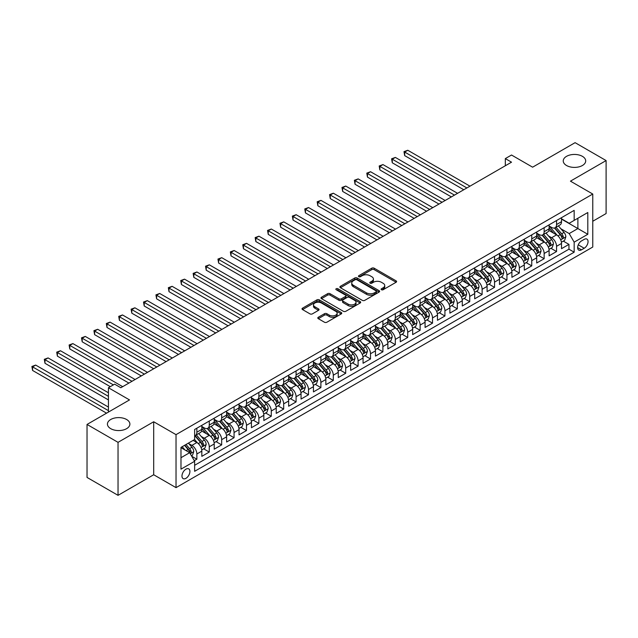 <?xml version="1.0" encoding="UTF-8"?>
<svg xmlns="http://www.w3.org/2000/svg" width="638" height="638" viewBox="0 0 638 638"><rect width="100%" height="100%" fill="white"/><g stroke="black" fill="none" stroke-linecap="round" stroke-linejoin="round"><path stroke-width="0.96" d="M381.452 289.732A1.204 0.694 0 0 0 383.159 289.732L396.094 282.267A1.723 0.997 0 0 0 396.597 281.565A1.723 0.997 0 0 0 396.094 280.856L374.179 268.207A1.723 0.997 0 0 0 371.747 268.207L358.811 275.672A1.204 0.694 0 0 0 358.452 276.166A1.204 0.694 0 0 0 358.811 276.661A1.204 0.694 0 0 0 360.51 276.661L362.185 275.696A5.511 3.182 0 0 1 369.976 275.696L371.802 276.748A5.511 3.182 0 0 1 373.421 278.997A5.511 3.182 0 0 1 371.802 281.246L370.128 282.211A1.204 0.694 0 0 0 369.777 282.706A1.204 0.694 0 0 0 370.128 283.192A1.204 0.694 0 0 0 371.834 283.192L373.509 282.227A5.511 3.182 0 0 1 381.301 282.227L383.127 283.28A5.511 3.182 0 0 1 384.738 285.529A5.511 3.182 0 0 1 383.127 287.786L381.452 288.751A1.204 0.694 0 0 0 381.101 289.237A1.204 0.694 0 0 0 381.452 289.732L381.452 288.751M126.595 419.501A11.229 6.484 0 0 0 114.362 418.097A11.229 6.484 0 0 0 107.431 424.087A11.229 6.484 0 0 0 110.725 428.664A11.229 6.484 0 0 0 122.959 430.076A11.229 6.484 0 0 0 129.889 424.087A11.229 6.484 0 0 0 126.595 419.501M582.406 156.342A11.229 6.484 0 0 0 570.173 154.938A11.229 6.484 0 0 0 563.242 160.928A11.229 6.484 0 0 0 566.536 165.505A11.229 6.484 0 0 0 578.77 166.909A11.229 6.484 0 0 0 585.7 160.928A11.229 6.484 0 0 0 582.406 156.342M185.945 478.333A5.614 3.238 120 0 0 189.614 473.38A5.614 3.238 120 0 0 188.752 468.882A5.614 3.238 120 0 0 185.945 469.161A5.614 3.238 120 0 0 182.277 474.106A5.614 3.238 120 0 0 183.138 478.604A5.614 3.238 120 0 0 185.945 478.333M318.298 317.269A1.723 0.997 0 0 0 317.796 317.971A1.723 0.997 0 0 0 318.298 318.673L324.447 322.222A1.723 0.997 0 0 0 326.879 322.222L341.25 313.928A1.723 0.997 0 0 0 341.753 313.226A1.723 0.997 0 0 0 341.25 312.524L319.335 299.868A1.723 0.997 0 0 0 316.895 299.868L302.532 308.162A1.723 0.997 0 0 0 302.029 308.872A1.723 0.997 0 0 0 302.532 309.574L309.956 313.856A1.723 0.997 0 0 0 312.397 313.856L318.545 310.307A1.723 0.997 0 0 0 319.048 309.605A1.723 0.997 0 0 0 318.545 308.904L314.861 306.774A4.61 2.656 0 0 1 313.513 304.9A4.61 2.656 0 0 1 316.352 302.444A4.61 2.656 0 0 1 321.369 303.018L335.795 311.344A4.61 2.656 0 0 1 337.151 313.226A4.61 2.656 0 0 1 334.304 315.682A4.61 2.656 0 0 1 329.288 315.108L326.879 313.721A1.723 0.997 0 0 0 324.447 313.721L318.298 317.269L318.298 318.673M592.766 221.258L606.1 213.555L606.1 160.569L575.093 142.665L532.61 167.188L511.524 155.018L505.328 158.599L511.524 162.18L120.829 387.744L114.625 384.164L108.428 387.744L108.428 412.092M118.038 442.341L118.038 495.335L153.694 474.752L153.694 421.758L118.038 442.341L87.031 424.445L129.514 399.914L108.428 387.744M153.694 421.758L176.024 434.645L592.766 194.04L592.766 247.034L176.024 487.639L176.024 434.645M606.1 160.569L570.444 181.152L592.766 194.04M362.312 300.362A1.723 0.997 0 0 0 364.745 300.362L379.108 292.068A1.723 0.997 0 0 0 379.618 291.367A1.723 0.997 0 0 0 379.108 290.665L357.192 278.009A1.723 0.997 0 0 0 354.76 278.009L340.397 286.303A1.723 0.997 0 0 0 339.894 287.012A1.723 0.997 0 0 0 340.397 287.714L362.312 300.362M336.673 289.995A1.204 0.694 0 0 1 337.901 290.162L337.901 288.735L360.175 301.591A1.723 0.997 0 0 1 360.685 302.3A1.723 0.997 0 0 1 360.175 303.002L345.812 311.296A1.723 0.997 0 0 1 343.38 311.296L321.464 298.64L321.464 297.236A1.723 0.997 0 0 0 320.962 297.938A1.723 0.997 0 0 0 321.464 298.64M321.464 297.236L327.613 293.687A1.723 0.997 0 0 1 330.045 293.687L338.938 298.815A1.723 0.997 0 0 0 341.37 298.815L345.445 296.463A1.723 0.997 0 0 0 345.956 295.761A1.723 0.997 0 0 0 345.445 295.059L336.194 289.716A1.204 0.694 0 0 1 335.843 289.221A1.204 0.694 0 0 1 336.585 288.583A1.204 0.694 0 0 1 337.901 288.735M118.038 495.335L87.031 477.431L87.031 424.445M194.287 460.692L196.863 459.208L191.711 456.242M188.784 443.593L191.902 445.388A7.018 4.051 60 0 1 196.863 453.985L201.823 451.114L201.823 456.345L209.264 452.047L203.618 448.793M201.185 436.432L204.304 438.226A7.018 4.051 60 0 1 209.264 446.823L214.224 443.96L214.224 449.184L221.665 444.885L216.027 441.632M213.594 429.27L216.705 431.065A7.018 4.051 60 0 1 221.665 439.662L226.626 436.799L226.626 442.022L234.066 437.724L228.428 434.47M225.996 422.109L229.106 423.903A7.018 4.051 60 0 1 234.066 432.5L239.035 429.637L239.035 434.861L246.475 430.562L240.829 427.308M238.397 414.947L241.515 416.75A7.018 4.051 60 0 1 246.475 425.339L251.436 422.476L251.436 427.699L258.876 423.409L253.23 420.147M250.798 407.786L253.916 409.588A7.018 4.051 60 0 1 258.876 418.177L263.837 415.314L263.837 420.538L271.278 416.247L265.639 412.985M263.207 400.624L266.317 402.426A7.018 4.051 60 0 1 271.278 411.016L276.238 408.153L276.238 413.384L283.679 409.086L278.04 405.824M275.608 393.463L278.718 395.265A7.018 4.051 60 0 1 283.679 403.854L288.647 400.991L288.647 406.223L296.088 401.924L290.442 398.662M288.009 386.301L291.127 388.103A7.018 4.051 60 0 1 296.088 396.692L301.048 393.829L301.048 399.061L308.489 394.762L302.843 391.501M300.41 379.147L303.529 380.942A7.018 4.051 60 0 1 308.489 389.531L313.449 386.668L313.449 391.899L320.89 387.601L315.252 384.339M312.819 371.986L315.93 373.78A7.018 4.051 60 0 1 320.89 382.377L325.851 379.506L325.851 384.738L333.291 380.439L327.653 377.186M325.221 364.824L328.331 366.619A7.018 4.051 60 0 1 333.291 375.216L338.26 372.345L338.26 377.576L345.7 373.278L340.054 370.024M337.622 357.663L340.74 359.457A7.018 4.051 60 0 1 345.7 368.054L350.661 365.191L350.661 370.415L358.101 366.116L352.455 362.863M350.023 350.501L353.141 352.296A7.018 4.051 60 0 1 358.101 360.893L363.062 358.03L363.062 363.253L370.503 358.955L364.864 355.701M362.432 343.34L365.542 345.134A7.018 4.051 60 0 1 370.503 353.731L375.463 350.868L375.463 356.092L382.904 351.793L377.265 348.539M374.833 336.178L377.943 337.973A7.018 4.051 60 0 1 382.904 346.57L387.864 343.707L387.864 348.93L395.313 344.64L389.666 341.378M387.234 329.017L390.352 330.819A7.018 4.051 60 0 1 395.313 339.408L400.273 336.545L400.273 341.769L407.714 337.478L402.068 334.216M399.635 321.855L402.753 323.657A7.018 4.051 60 0 1 407.714 332.246L412.674 329.383L412.674 334.607L420.115 330.317L414.469 327.055M412.044 314.694L415.155 316.496A7.018 4.051 60 0 1 420.115 325.085L425.075 322.222L425.075 327.454L432.516 323.155L426.878 319.893M424.445 307.532L427.556 309.334A7.018 4.051 60 0 1 432.516 317.923L437.477 315.06L437.477 320.292L444.925 315.993L439.279 312.732M436.847 300.37L439.965 302.173A7.018 4.051 60 0 1 444.925 310.762L449.886 307.899L449.886 313.13L457.326 308.832L451.68 305.57M449.248 293.217L452.366 295.011A7.018 4.051 60 0 1 457.326 303.608L462.287 300.737L462.287 305.969L469.728 301.67L464.081 298.417M461.657 286.055L464.767 287.85A7.018 4.051 60 0 1 469.728 296.447L474.688 293.576L474.688 298.807L482.129 294.509L476.49 291.255M474.058 278.894L477.168 280.688A7.018 4.051 60 0 1 482.129 289.285L487.089 286.422L487.089 291.646L494.538 287.347L488.891 284.093M486.459 271.732L489.569 273.527A7.018 4.051 60 0 1 494.538 282.124L499.498 279.261L499.498 284.484L506.939 280.186L501.293 276.932M498.86 264.571L501.978 266.365A7.018 4.051 60 0 1 506.939 274.962L511.899 272.099L511.899 277.323L519.34 273.024L513.694 269.77M511.261 257.409L514.38 259.203A7.018 4.051 60 0 1 519.34 267.8L524.3 264.937L524.3 270.161L531.741 265.871L526.103 262.609M523.67 250.248L526.781 252.05A7.018 4.051 60 0 1 531.741 260.639L536.702 257.776L536.702 263L544.15 258.709L538.504 255.447M536.072 243.086L539.182 244.888A7.018 4.051 60 0 1 544.15 253.477L549.111 250.614L549.111 255.838L556.551 251.547L556.551 246.316A7.018 4.051 -120 0 0 551.591 237.727L548.473 235.924M550.905 248.286L556.551 251.547M201.823 451.114A7.018 4.051 -120 0 0 196.863 442.525L193.139 440.38M214.224 443.96A7.018 4.051 -120 0 0 209.264 435.363L201.592 430.937M226.626 436.799A7.018 4.051 -120 0 0 221.665 428.202L213.993 423.776M239.035 429.637A7.018 4.051 -120 0 0 234.066 421.04L226.402 416.614M251.436 422.476A7.018 4.051 -120 0 0 246.475 413.879L238.803 409.452M263.837 415.314A7.018 4.051 -120 0 0 258.876 406.717L251.205 402.291M276.238 408.153A7.018 4.051 -120 0 0 271.278 399.563L263.606 395.129M288.647 400.991A7.018 4.051 -120 0 0 283.679 392.402L276.015 387.968M301.048 393.829A7.018 4.051 -120 0 0 296.088 385.24L288.416 380.806M313.449 386.668A7.018 4.051 -120 0 0 308.489 378.079L300.817 373.645M325.851 379.506A7.018 4.051 -120 0 0 320.89 370.917L313.218 366.491M338.26 372.345A7.018 4.051 -120 0 0 333.291 363.756L325.627 359.33M350.661 365.191A7.018 4.051 -120 0 0 345.7 356.594L338.028 352.168M363.062 358.03A7.018 4.051 -120 0 0 358.101 349.433L350.429 345.006M375.463 350.868A7.018 4.051 -120 0 0 370.503 342.271L362.831 337.845M387.864 343.707A7.018 4.051 -120 0 0 382.904 335.109L375.24 330.683M400.273 336.545A7.018 4.051 -120 0 0 395.313 327.948L387.641 323.522M412.674 329.383A7.018 4.051 -120 0 0 407.714 320.786L400.042 316.36M425.075 322.222A7.018 4.051 -120 0 0 420.115 313.633L412.443 309.199M437.477 315.06A7.018 4.051 -120 0 0 432.516 306.471L424.852 302.037M449.886 307.899A7.018 4.051 -120 0 0 444.925 299.31L437.253 294.876M462.287 300.737A7.018 4.051 -120 0 0 457.326 292.148L449.654 287.722M474.688 293.576A7.018 4.051 -120 0 0 469.728 284.987L462.056 280.56M487.089 286.422A7.018 4.051 -120 0 0 482.129 277.825L474.465 273.399M499.498 279.261A7.018 4.051 -120 0 0 494.538 270.664L486.866 266.237M511.899 272.099A7.018 4.051 -120 0 0 506.939 263.502L499.267 259.076M524.3 264.937A7.018 4.051 -120 0 0 519.34 256.34L511.668 251.914M536.702 257.776A7.018 4.051 -120 0 0 531.741 249.179L524.077 244.753M549.111 250.614A7.018 4.051 -120 0 0 544.15 242.017L536.478 237.591M584.209 239.37L581.481 240.949A5.439 3.142 120 0 0 577.924 245.742A5.439 3.142 120 0 0 578.762 250.096A5.439 3.142 120 0 0 581.481 249.825L584.209 248.254A5.439 3.142 120 0 0 587.757 243.461A5.439 3.142 120 0 0 586.928 239.098A5.439 3.142 120 0 0 584.209 239.37M180.985 457.709L189.669 452.693L194.63 461.29L194.63 471.315L574.16 252.193L574.16 242.161L569.2 233.572L560.874 228.763M194.63 461.29L180.985 469.161L180.985 447.397L194.63 439.518L194.63 429.494L574.16 210.373L574.16 220.397L587.805 212.518L587.805 234.29L574.16 242.161M201.823 426.487L204.304 427.915A7.018 4.051 60 0 0 207.813 428.265L212.773 425.402A7.018 4.051 -120 0 0 214.224 422.189L214.224 418.177M214.224 419.325L216.705 420.753A7.018 4.051 60 0 0 220.214 421.104L225.174 418.241A7.018 4.051 -120 0 0 226.626 415.027L226.626 411.016M226.626 412.164L229.106 413.591A7.018 4.051 60 0 0 232.615 413.942L237.575 411.079A7.018 4.051 -120 0 0 239.035 407.865L239.035 403.854M239.035 405.002L241.515 406.43A7.018 4.051 60 0 0 245.024 406.781L249.984 403.918A7.018 4.051 -120 0 0 251.436 400.704L251.436 396.692M251.436 397.841L253.916 399.276A7.018 4.051 60 0 0 257.425 399.619L262.385 396.756A7.018 4.051 -120 0 0 263.837 393.542L263.837 389.531M263.837 390.679L266.317 392.115A7.018 4.051 60 0 0 269.826 392.458L274.787 389.595A7.018 4.051 -120 0 0 276.238 386.381L276.238 382.369M276.238 383.518L278.718 384.953A7.018 4.051 60 0 0 282.227 385.296L287.188 382.433A7.018 4.051 -120 0 0 288.647 379.219L288.647 375.216M288.647 376.356L291.127 377.792A7.018 4.051 60 0 0 294.628 378.135L299.597 375.272A7.018 4.051 -120 0 0 301.048 372.066L301.048 368.054M301.048 369.195L303.529 370.63A7.018 4.051 60 0 0 307.038 370.981L311.998 368.11A7.018 4.051 -120 0 0 313.449 364.904L313.449 360.893M313.449 362.033L315.93 363.469A7.018 4.051 60 0 0 319.439 363.82L324.399 360.949A7.018 4.051 -120 0 0 325.851 357.743L325.851 353.731M325.851 354.88L328.331 356.307A7.018 4.051 60 0 0 331.84 356.658L336.8 353.795A7.018 4.051 -120 0 0 338.26 350.581L338.26 346.57M338.26 347.718L340.74 349.146A7.018 4.051 60 0 0 344.241 349.496L349.209 346.633A7.018 4.051 -120 0 0 350.661 343.419L350.661 339.408M350.661 340.556L353.141 341.984A7.018 4.051 60 0 0 356.65 342.335L361.61 339.472A7.018 4.051 -120 0 0 363.062 336.258L363.062 332.246M363.062 333.395L365.542 334.822A7.018 4.051 60 0 0 369.051 335.173L374.012 332.31A7.018 4.051 -120 0 0 375.463 329.096L375.463 325.085M375.463 326.233L377.943 327.661A7.018 4.051 60 0 0 381.452 328.012L386.413 325.149A7.018 4.051 -120 0 0 387.864 321.935L387.864 317.923M387.864 319.072L390.352 320.507A7.018 4.051 60 0 0 393.853 320.85L398.822 317.987A7.018 4.051 -120 0 0 400.273 314.773L400.273 310.762M400.273 311.91L402.753 313.346A7.018 4.051 60 0 0 406.262 313.689L411.223 310.826A7.018 4.051 -120 0 0 412.674 307.612L412.674 303.6M412.674 304.749L415.155 306.184A7.018 4.051 60 0 0 418.664 306.527L423.624 303.664A7.018 4.051 -120 0 0 425.075 300.45L425.075 296.447M425.075 297.587L427.556 299.023A7.018 4.051 60 0 0 431.065 299.366L436.025 296.503A7.018 4.051 -120 0 0 437.477 293.289L437.477 289.285M437.477 290.426L439.965 291.861A7.018 4.051 60 0 0 443.466 292.204L448.426 289.341A7.018 4.051 -120 0 0 449.886 286.135L449.886 282.124M449.886 283.264L452.366 284.7A7.018 4.051 60 0 0 455.875 285.05L460.835 282.179A7.018 4.051 -120 0 0 462.287 278.973L462.287 274.962M462.287 276.102L464.767 277.538A7.018 4.051 60 0 0 468.276 277.889L473.236 275.018A7.018 4.051 -120 0 0 474.688 271.812L474.688 267.8M474.688 268.949L477.168 270.376A7.018 4.051 60 0 0 480.677 270.727L485.638 267.864A7.018 4.051 -120 0 0 487.089 264.65L487.089 260.639M487.089 261.787L489.569 263.215A7.018 4.051 60 0 0 493.078 263.566L498.039 260.703A7.018 4.051 -120 0 0 499.498 257.489L499.498 253.477M499.498 254.626L501.978 256.053A7.018 4.051 60 0 0 505.487 256.404L510.448 253.541A7.018 4.051 -120 0 0 511.899 250.327L511.899 246.316M511.899 247.464L514.38 248.892A7.018 4.051 60 0 0 517.889 249.243L522.849 246.38A7.018 4.051 -120 0 0 524.3 243.166L524.3 239.154M524.3 240.303L526.781 241.738A7.018 4.051 60 0 0 530.29 242.081L535.25 239.218A7.018 4.051 -120 0 0 536.702 236.004L536.702 231.993M536.702 233.141L539.182 234.577A7.018 4.051 60 0 0 542.691 234.92L547.651 232.057A7.018 4.051 -120 0 0 549.111 228.843L549.111 224.831M194.63 465.293L568.952 249.179L568.952 244.386L561.512 248.684L561.512 243.453A7.018 4.051 -120 0 0 556.551 234.864L548.879 230.43M549.111 225.98L551.591 227.415A7.018 4.051 -120 0 0 555.1 227.758A7.018 4.051 -120 0 0 556.551 224.552L556.551 220.541M555.1 227.758L560.06 224.895A7.018 4.051 -120 0 0 561.512 221.681L561.512 217.678M196.863 428.202L196.863 432.213A7.018 4.051 60 0 1 195.411 435.427A7.018 4.051 60 0 1 194.63 435.706M195.411 435.427L200.372 432.564A7.018 4.051 -120 0 0 201.823 429.35L201.823 425.339M209.264 421.04L209.264 425.052A7.018 4.051 60 0 1 207.813 428.265M221.665 413.879L221.665 417.89A7.018 4.051 60 0 1 220.214 421.104M234.066 406.717L234.066 410.728A7.018 4.051 60 0 1 232.615 413.942M246.475 399.555L246.475 403.567A7.018 4.051 60 0 1 245.024 406.781M258.876 392.402L258.876 396.405A7.018 4.051 60 0 1 257.425 399.619M271.278 385.24L271.278 389.244A7.018 4.051 60 0 1 269.826 392.458M283.679 378.079L283.679 382.09A7.018 4.051 60 0 1 282.227 385.296M296.088 370.917L296.088 374.929A7.018 4.051 60 0 1 294.628 378.135M308.489 363.756L308.489 367.767A7.018 4.051 60 0 1 307.038 370.981M320.89 356.594L320.89 360.606A7.018 4.051 60 0 1 319.439 363.82M333.291 349.433L333.291 353.444A7.018 4.051 60 0 1 331.84 356.658M345.7 342.271L345.7 346.282A7.018 4.051 60 0 1 344.241 349.496M358.101 335.109L358.101 339.121A7.018 4.051 60 0 1 356.65 342.335M370.503 327.948L370.503 331.959A7.018 4.051 60 0 1 369.051 335.173M382.904 320.786L382.904 324.798A7.018 4.051 60 0 1 381.452 328.012M395.313 313.633L395.313 317.636A7.018 4.051 60 0 1 393.853 320.85M407.714 306.471L407.714 310.475A7.018 4.051 60 0 1 406.262 313.689M420.115 299.31L420.115 303.321A7.018 4.051 60 0 1 418.664 306.527M432.516 292.148L432.516 296.16A7.018 4.051 60 0 1 431.065 299.366M444.925 284.987L444.925 288.998A7.018 4.051 60 0 1 443.466 292.204M457.326 277.825L457.326 281.837A7.018 4.051 60 0 1 455.875 285.05M469.728 270.664L469.728 274.675A7.018 4.051 60 0 1 468.276 277.889M482.129 263.502L482.129 267.513A7.018 4.051 60 0 1 480.677 270.727M494.538 256.34L494.538 260.352A7.018 4.051 60 0 1 493.078 263.566M506.939 249.179L506.939 253.19A7.018 4.051 60 0 1 505.487 256.404M519.34 242.017L519.34 246.029A7.018 4.051 60 0 1 517.889 249.243M531.741 234.864L531.741 238.867A7.018 4.051 60 0 1 530.29 242.081M544.15 227.702L544.15 231.706A7.018 4.051 60 0 1 542.691 234.92M544.15 253.477L544.15 258.709M531.741 260.639L531.741 265.871M519.34 267.8L519.34 273.024M506.939 274.962L506.939 280.186M494.538 282.124L494.538 287.347M482.129 289.285L482.129 294.509M469.728 296.447L469.728 301.67M457.326 303.608L457.326 308.832M444.925 310.762L444.925 315.993M432.516 317.923L432.516 323.155M420.115 325.085L420.115 330.317M407.714 332.246L407.714 337.478M395.313 339.408L395.313 344.64M382.904 346.57L382.904 351.793M370.503 353.731L370.503 358.955M358.101 360.893L358.101 366.116M345.7 368.054L345.7 373.278M333.291 375.216L333.291 380.439M320.89 382.377L320.89 387.601M308.489 389.531L308.489 394.762M296.088 396.692L296.088 401.924M283.679 403.854L283.679 409.086M271.278 411.016L271.278 416.247M258.876 418.177L258.876 423.409M246.475 425.339L246.475 430.562M234.066 432.5L234.066 437.724M221.665 439.662L221.665 444.885M209.264 446.823L209.264 452.047M196.863 453.985L196.863 459.208M189.669 452.693L180.985 447.677M569.2 233.572L577.884 228.556L577.884 218.244L587.805 212.518M561.512 219.105L587.805 234.29M561.512 218.818L569.2 223.26L574.16 220.397M153.694 474.752L176.024 487.639M505.328 158.599L505.328 165.76M563.306 241.124L568.952 244.386M568.952 249.179L574.16 252.193M381.939 289.899L383.127 289.213A5.511 3.182 0 0 0 384.738 286.964L384.738 285.529M373.421 278.997L373.421 280.425A5.511 3.182 0 0 1 371.802 282.674L370.614 283.368M396.094 280.856L396.094 282.267L374.179 269.643A1.723 0.997 0 0 0 371.747 269.643L359.29 276.828M379.108 290.665L379.108 292.068L357.192 279.444A1.723 0.997 0 0 0 354.76 279.444L340.421 287.722M376.069 291.861A1.204 0.694 0 0 0 376.42 291.367A1.204 0.694 0 0 0 376.069 290.872L356.833 279.771A1.204 0.694 0 0 0 355.127 279.771L353.364 280.792A5.511 3.182 0 0 0 351.745 283.041A5.511 3.182 0 0 0 353.364 285.29L366.507 292.882A5.511 3.182 0 0 0 374.299 292.882L376.069 291.861L376.069 293.289A1.204 0.694 0 0 0 376.42 292.802L376.42 291.367M351.745 283.041L351.745 284.468A5.511 3.182 0 0 0 353.364 286.717L353.364 285.29M376.069 293.289L374.299 294.309A5.511 3.182 0 0 1 366.507 294.309L353.364 286.717M321.488 298.656L327.613 295.115L327.613 293.687M345.956 295.761L345.956 297.188A1.723 0.997 0 0 1 345.445 297.898L341.37 300.251A1.723 0.997 0 0 1 338.938 300.251L330.045 295.115A1.723 0.997 0 0 0 327.613 295.115M337.901 290.162L360.159 303.01M348.157 304.143A4.61 2.656 0 0 0 353.173 304.717A4.61 2.656 0 0 0 356.02 302.26A4.61 2.656 0 0 0 354.672 300.378L349.584 297.444A1.723 0.997 0 0 0 347.152 297.444L343.077 299.804A1.723 0.997 0 0 0 342.566 300.506A1.723 0.997 0 0 0 343.077 301.208L348.157 304.143L348.157 305.57A4.61 2.656 0 0 0 353.173 306.152A4.61 2.656 0 0 0 356.02 303.696L356.02 302.26M342.566 300.506L342.566 301.934A1.723 0.997 0 0 0 343.077 302.643L343.077 301.208M348.157 305.57L343.077 302.643M337.151 313.226L337.151 314.662A4.61 2.656 0 0 1 334.304 317.118A4.61 2.656 0 0 1 329.288 316.536L326.879 315.148A1.723 0.997 0 0 0 324.447 315.148L318.322 318.689M313.513 304.9L313.513 306.328A4.61 2.656 0 0 0 314.861 308.21L314.861 306.774M318.522 310.323L314.861 308.21M341.226 313.944L319.335 301.303A1.723 0.997 0 0 0 316.895 301.303L302.556 309.582M561.408 242.225L564.614 240.374L565.85 236.794A4.649 2.688 -120 0 0 564.04 232.431L558.378 225.868M557.237 235.31L550.522 227.535A13.422 7.744 -120 0 0 549.111 226.059M553.553 233.133L549.796 228.779A11.141 6.428 -120 0 0 549.111 228.029M469.975 186.168L407.778 150.257L404.675 152.043L404.675 155.624L463.778 189.749M554.462 228.013L560.196 234.648A4.649 2.688 60 0 1 561.855 237.854C562.549 238.787 563.051 238.5 563.346 236.993A4.649 2.688 -120 0 0 561.687 233.787L556.017 227.232M554.805 227.902L560.962 235.031A2.369 1.364 60 0 1 561.56 235.964L563.346 236.993M561.855 237.854L562.19 238.405M404.675 155.624L403.99 151.653L466.872 187.955M403.99 151.653L407.778 150.257M549.007 249.386L552.205 247.536L553.449 243.955A4.649 2.688 -120 0 0 551.639 239.593L545.969 233.029M544.836 242.472L538.113 234.696A13.422 7.744 -120 0 0 536.702 233.221M541.152 240.295L537.387 235.94A11.141 6.428 -120 0 0 536.702 235.191M457.574 193.33L395.369 157.419L392.274 159.205L392.274 162.786L451.369 196.911M542.061 235.175L547.795 241.81A4.649 2.688 60 0 1 549.454 245.008C550.147 245.949 550.642 245.662 550.937 244.155A4.649 2.688 -120 0 0 549.278 240.949L543.616 234.385M542.396 235.063L548.56 242.193A2.369 1.364 60 0 1 549.151 243.126L550.937 244.155M549.454 245.008L549.789 245.566M392.274 162.786L391.588 158.814L454.471 195.116M391.588 158.814L395.369 157.419M536.598 256.548L539.804 254.698L541.048 251.117A4.649 2.688 -120 0 0 539.238 246.754L533.567 240.191M532.435 249.633L525.712 241.858A13.422 7.744 -120 0 0 524.3 240.382M528.75 247.448L524.986 243.102A11.141 6.428 -120 0 0 524.3 242.352M445.172 200.492L382.967 164.58L379.865 166.366L379.865 169.947L438.968 204.072M529.66 242.336L535.394 248.972A4.649 2.688 60 0 1 537.044 252.169C537.746 253.111 538.241 252.823 538.536 251.316A4.649 2.688 -120 0 0 536.877 248.11L531.215 241.547M529.995 242.225L536.151 249.354A2.369 1.364 60 0 1 536.749 250.279L538.536 251.316M537.044 252.169L537.387 252.72M379.865 169.947L379.187 165.976L442.07 202.278M379.187 165.976L382.967 164.58M524.197 263.709L527.403 261.859L528.639 258.278A4.649 2.688 -120 0 0 526.828 253.908L521.166 247.353M520.034 256.795L513.311 249.011A13.422 7.744 -120 0 0 511.899 247.536M516.341 254.61L512.585 250.263A11.141 6.428 -120 0 0 511.899 249.514M432.763 207.645L370.566 171.734L367.464 173.528L367.464 177.109L426.567 211.226M517.259 249.498L522.985 256.133A4.649 2.688 60 0 1 524.643 259.331C525.345 260.264 525.84 259.985 526.135 258.478A4.649 2.688 -120 0 0 524.476 255.272L518.806 248.708M517.593 249.386L523.75 256.516A2.369 1.364 60 0 1 524.348 257.441L526.135 258.478M524.643 259.331L524.986 259.881M367.464 177.109L366.786 173.137L429.669 209.439M366.786 173.137L370.566 171.734M511.796 270.871L515.002 269.021L516.238 265.44A4.649 2.688 -120 0 0 514.427 261.07L508.765 254.514M507.625 263.957L500.91 256.173A13.422 7.744 -120 0 0 499.498 254.698M503.94 261.771L500.184 257.425A11.141 6.428 -120 0 0 499.498 256.675M420.362 214.807L358.165 178.895L355.063 180.69L355.063 184.27L414.166 218.387M504.849 256.659L510.583 263.295A4.649 2.688 60 0 1 512.242 266.493C512.936 267.426 513.438 267.139 513.734 265.631A4.649 2.688 -120 0 0 512.075 262.433L506.405 255.87M505.192 256.548L511.349 263.677A2.369 1.364 60 0 1 511.947 264.603L513.734 265.631M512.242 266.493L512.577 267.043M355.063 184.27L354.377 180.291L417.26 216.601M354.377 180.291L358.165 178.895M499.395 278.032L502.592 276.182L503.837 272.601A4.649 2.688 -120 0 0 502.026 268.231L496.356 261.676M495.224 271.118L488.501 263.334A13.422 7.744 -120 0 0 487.089 261.859M491.539 268.933L487.775 264.579A11.141 6.428 -120 0 0 487.089 263.837M407.961 221.968L345.756 186.057L342.662 187.851L342.662 191.432L401.757 225.549M492.448 263.813L498.182 270.456A4.649 2.688 60 0 1 499.841 273.654C500.535 274.587 501.029 274.3 501.324 272.793A4.649 2.688 -120 0 0 499.666 269.595L494.003 263.031M492.783 263.709L498.948 270.839A2.369 1.364 60 0 1 499.546 271.764L501.324 272.793M499.841 273.654L500.176 274.204M342.662 191.432L341.976 187.452L404.859 223.763M341.976 187.452L345.756 186.057M486.985 285.186L490.191 283.336L491.435 279.755A4.649 2.688 -120 0 0 489.625 275.393L483.955 268.829M482.822 278.28L476.1 270.496A13.422 7.744 -120 0 0 474.688 269.021M479.138 276.094L475.374 271.74A11.141 6.428 -120 0 0 474.688 270.998M395.56 229.13L333.355 193.218L330.253 195.013L330.253 198.593L389.355 232.71M480.047 270.975L485.781 277.618A4.649 2.688 60 0 1 487.432 280.816C488.134 281.749 488.628 281.462 488.923 279.954A4.649 2.688 -120 0 0 487.265 276.756L481.602 270.193M480.382 270.871L486.539 278.001A2.369 1.364 60 0 1 487.137 278.926L488.923 279.954M487.432 280.816L487.775 281.366M330.253 198.593L329.575 194.614L392.458 230.924M329.575 194.614L333.355 193.218M474.584 292.348L477.79 290.497L479.026 286.917A4.649 2.688 -120 0 0 477.216 282.554L471.554 275.991M470.421 285.441L463.698 277.658A13.422 7.744 -120 0 0 462.287 276.182M466.729 283.256L462.973 278.902A11.141 6.428 -120 0 0 462.287 278.152M383.151 236.291L320.954 200.38L317.852 202.174L317.852 205.755L376.954 239.872M467.646 278.136L473.372 284.771A4.649 2.688 60 0 1 475.031 287.977C475.733 288.91 476.227 288.623 476.522 287.116A4.649 2.688 -120 0 0 474.863 283.918L469.193 277.355M467.981 278.032L474.138 285.162A2.369 1.364 60 0 1 474.736 286.087L476.522 287.116M475.031 287.977L475.374 288.528M317.852 205.755L317.174 201.775L380.057 238.086M317.174 201.775L320.954 200.38M462.183 299.509L465.389 297.659L466.625 294.078A4.649 2.688 -120 0 0 464.815 289.716L459.153 283.152M458.012 292.603L451.297 284.819A13.422 7.744 -120 0 0 449.886 283.344M454.328 290.418L450.572 286.063A11.141 6.428 -120 0 0 449.886 285.314M370.75 243.453L308.553 207.541L305.45 209.336L305.45 212.909L364.553 247.034M455.237 285.298L460.971 291.933A4.649 2.688 60 0 1 462.63 295.139C463.332 296.072 463.826 295.785 464.121 294.277A4.649 2.688 -120 0 0 462.462 291.08L456.792 284.516M455.58 285.194L461.737 292.324A2.369 1.364 60 0 1 462.335 293.249L464.121 294.277M462.63 295.139L462.965 295.689M305.45 212.909L304.765 208.937L367.647 245.239M304.765 208.937L308.553 207.541M449.782 306.671L452.988 304.82L454.224 301.24A4.649 2.688 -120 0 0 452.414 296.877L446.744 290.314M445.611 299.764L438.888 291.981A13.422 7.744 -120 0 0 437.477 290.505M441.927 297.579L438.17 293.225A11.141 6.428 -120 0 0 437.477 292.475M358.349 250.614L296.144 214.703L293.049 216.489L293.049 220.07L352.144 254.195M442.836 292.459L448.57 299.094A4.649 2.688 60 0 1 450.229 302.3C450.922 303.233 451.417 302.946 451.712 301.439A4.649 2.688 -120 0 0 450.061 298.233L444.391 291.678M443.171 292.356L449.335 299.485A2.369 1.364 60 0 1 449.934 300.41L451.712 301.439M450.229 302.3L450.564 302.851M293.049 220.07L292.363 216.099L355.246 252.401M292.363 216.099L296.144 214.703M437.373 313.832L440.579 311.982L441.823 308.401A4.649 2.688 -120 0 0 440.013 304.039L434.342 297.475M433.21 306.926L426.487 299.142A13.422 7.744 -120 0 0 425.075 297.667M429.526 304.741L425.761 300.386A11.141 6.428 -120 0 0 425.075 299.637M345.948 257.776L283.743 221.864L280.64 223.651L280.64 227.232L339.743 261.357M430.435 299.621L436.169 306.256A4.649 2.688 60 0 1 437.82 309.462C438.521 310.395 439.016 310.108 439.311 308.601A4.649 2.688 -120 0 0 437.652 305.395L431.99 298.839M430.77 299.509L436.926 306.647A2.369 1.364 60 0 1 437.524 307.572L439.311 308.601M437.82 309.462L438.162 310.012M280.64 227.232L279.962 223.26L342.845 259.562M279.962 223.26L283.743 221.864M424.972 320.994L428.178 319.144L429.414 315.563A4.649 2.688 -120 0 0 427.612 311.2L421.941 304.637M420.809 314.079L414.086 306.304A13.422 7.744 -120 0 0 412.674 304.828M417.116 311.902L413.36 307.548A11.141 6.428 -120 0 0 412.674 306.798M333.538 264.937L271.341 229.026L268.239 230.812L268.239 234.393L327.342 268.518M418.034 306.782L423.76 313.418A4.649 2.688 60 0 1 425.418 316.623C426.12 317.557 426.615 317.269 426.91 315.762A4.649 2.688 -120 0 0 425.251 312.556L419.581 306.001M418.368 306.671L424.525 313.8A2.369 1.364 60 0 1 425.123 314.733L426.91 315.762M425.418 316.623L425.761 317.174M268.239 234.393L267.561 230.422L330.444 266.724M267.561 230.422L271.341 229.026M412.571 328.155L415.777 326.305L417.013 322.724A4.649 2.688 -120 0 0 415.202 318.362L409.54 311.799M408.4 321.241L401.685 313.465A13.422 7.744 -120 0 0 400.273 311.99M404.715 319.064L400.959 314.709A11.141 6.428 -120 0 0 400.273 313.96M321.137 272.099L258.94 236.188L255.838 237.974L255.838 241.555L314.941 275.68M405.624 313.944L411.358 320.579A4.649 2.688 60 0 1 413.017 323.777C413.719 324.718 414.214 324.431 414.509 322.924A4.649 2.688 -120 0 0 412.85 319.718L407.18 313.162M405.967 313.832L412.124 320.962A2.369 1.364 60 0 1 412.722 321.895L414.509 322.924M413.017 323.777L413.352 324.335M255.838 241.555L255.152 237.583L318.035 273.885M255.152 237.583L258.94 236.188M400.17 335.317L403.375 333.467L404.612 329.886A4.649 2.688 -120 0 0 402.801 325.524L397.131 318.96M395.999 328.403L389.276 320.627A13.422 7.744 -120 0 0 387.864 319.152M392.314 326.217L388.558 321.871A11.141 6.428 -120 0 0 387.864 321.121M308.736 279.261L246.531 243.349L243.437 245.136L243.437 248.716L302.532 282.841M393.223 321.105L398.957 327.741A4.649 2.688 60 0 1 400.616 330.939C401.31 331.88 401.812 331.593 402.099 330.085A4.649 2.688 -120 0 0 400.449 326.879L394.778 320.316M393.558 320.994L399.723 328.123A2.369 1.364 60 0 1 400.321 329.048L402.099 330.085M400.616 330.939L400.951 331.497M243.437 248.716L242.751 244.745L305.634 281.047M242.751 244.745L246.531 243.349M387.76 342.478L390.966 340.628L392.211 337.047A4.649 2.688 -120 0 0 390.4 332.677L384.73 326.122M383.597 335.564L376.875 327.78A13.422 7.744 -120 0 0 375.463 326.313M379.913 333.379L376.149 329.033A11.141 6.428 -120 0 0 375.463 328.283M296.335 286.414L234.13 250.503L231.028 252.297L231.028 255.878L290.13 289.995M380.822 328.267L386.556 334.902A4.649 2.688 60 0 1 388.207 338.1C388.909 339.041 389.403 338.754 389.698 337.247A4.649 2.688 -120 0 0 388.04 334.041L382.377 327.477M381.157 328.155L387.314 335.285A2.369 1.364 60 0 1 387.912 336.21L389.698 337.247M388.207 338.1L388.55 338.65M231.028 255.878L230.35 251.906L293.233 288.209M230.35 251.906L234.13 250.503M375.359 349.64L378.565 347.79L379.809 344.209A4.649 2.688 -120 0 0 377.999 339.839L372.329 333.283M371.196 342.726L364.473 334.942A13.422 7.744 -120 0 0 363.062 333.467M367.504 340.54L363.748 336.194A11.141 6.428 -120 0 0 363.062 335.444M283.926 293.576L221.729 257.664L218.627 259.459L218.627 263.039L277.729 297.156M368.421 335.428L374.147 342.064A4.649 2.688 60 0 1 375.806 345.262C376.508 346.195 377.002 345.916 377.297 344.4A4.649 2.688 -120 0 0 375.638 341.202L369.968 334.639M368.756 335.317L374.913 342.446A2.369 1.364 60 0 1 375.511 343.372L377.297 344.4M375.806 345.262L376.149 345.812M218.627 263.039L217.949 259.068L280.832 295.37M217.949 259.068L221.729 257.664M362.958 356.801L366.164 354.951L367.4 351.371A4.649 2.688 -120 0 0 365.59 347L359.928 340.445M358.787 349.887L352.072 342.104A13.422 7.744 -120 0 0 350.661 340.628M355.103 347.702L351.347 343.348A11.141 6.428 -120 0 0 350.661 342.606M271.525 300.737L209.328 264.826L206.226 266.62L206.226 270.201L265.328 304.318M356.012 342.582L361.746 349.225A4.649 2.688 60 0 1 363.405 352.423C364.107 353.356 364.601 353.069 364.896 351.562A4.649 2.688 -120 0 0 363.237 348.364L357.567 341.801M356.355 342.478L362.512 349.608A2.369 1.364 60 0 1 363.11 350.533L364.896 351.562M363.405 352.423L363.74 352.974M206.226 270.201L205.54 266.221L268.423 302.532M205.54 266.221L209.328 264.826M350.557 363.955L353.763 362.105L354.999 358.524A4.649 2.688 -120 0 0 353.189 354.162L347.519 347.598M346.386 357.049L339.663 349.265A13.422 7.744 -120 0 0 338.26 347.79M342.702 354.864L338.945 350.509A11.141 6.428 -120 0 0 338.26 349.768M259.124 307.899L196.927 271.987L193.824 273.782L193.824 277.363L252.919 311.48M343.611 349.744L349.345 356.387A4.649 2.688 60 0 1 351.004 359.585C351.697 360.518 352.2 360.231 352.487 358.723A4.649 2.688 -120 0 0 350.836 355.526L345.166 348.962M343.946 349.64L350.11 356.77A2.369 1.364 60 0 1 350.709 357.695L352.487 358.723M351.004 359.585L351.339 360.135M193.824 277.363L193.139 273.383L256.021 309.693M193.139 273.383L196.927 271.987M338.148 371.117L341.354 369.266L342.598 365.686A4.649 2.688 -120 0 0 340.788 361.323L335.117 354.76M333.985 364.21L327.262 356.427A13.422 7.744 -120 0 0 325.851 354.951M330.301 362.025L326.536 357.671A11.141 6.428 -120 0 0 325.851 356.921M246.723 315.06L184.518 279.149L181.415 280.943L181.415 284.524L240.518 318.641M331.21 356.905L336.944 363.54A4.649 2.688 60 0 1 338.595 366.746C339.296 367.679 339.791 367.392 340.086 365.885A4.649 2.688 -120 0 0 338.427 362.687L332.765 356.124M331.545 356.801L337.709 363.931A2.369 1.364 60 0 1 338.299 364.856L340.086 365.885M338.595 366.746L338.938 367.297M181.415 284.524L180.737 280.545L243.62 316.855M180.737 280.545L184.518 279.149M325.747 378.278L328.953 376.428L330.197 372.847A4.649 2.688 -120 0 0 328.387 368.485L322.716 361.921M321.584 371.372L314.861 363.588A13.422 7.744 -120 0 0 313.449 362.113M317.891 369.187L314.135 364.832A11.141 6.428 -120 0 0 313.449 364.083M234.321 322.222L172.116 286.31L169.014 288.105L169.014 291.678L228.117 325.803M318.809 364.067L324.535 370.702A4.649 2.688 60 0 1 326.193 373.908C326.895 374.841 327.39 374.554 327.685 373.047A4.649 2.688 -120 0 0 326.026 369.849L320.356 363.285M319.144 363.963L325.3 371.093A2.369 1.364 60 0 1 325.898 372.018L327.685 373.047M326.193 373.908L326.536 374.458M169.014 291.678L168.336 287.706L231.219 324.016M168.336 287.706L172.116 286.31M313.346 385.44L316.552 383.59L317.788 380.009A4.649 2.688 -120 0 0 315.977 375.646L310.315 369.083M309.175 378.533L302.46 370.75A13.422 7.744 -120 0 0 301.048 369.274M305.49 376.348L301.734 371.994A11.141 6.428 -120 0 0 301.048 371.244M221.912 329.383L159.715 293.472L156.613 295.258L156.613 298.839L215.716 332.964M306.399 371.228L312.134 377.863A4.649 2.688 60 0 1 313.792 381.069C314.494 382.002 314.989 381.715 315.284 380.208A4.649 2.688 -120 0 0 313.625 377.01L307.955 370.447M306.742 371.125L312.899 378.254A2.369 1.364 60 0 1 313.497 379.179L315.284 380.208M313.792 381.069L314.127 381.62M156.613 298.839L155.927 294.868L218.81 331.17M155.927 294.868L159.715 293.472M300.945 392.601L304.151 390.751L305.387 387.17A4.649 2.688 -120 0 0 303.576 382.808L297.906 376.245M296.774 385.695L290.051 377.911A13.422 7.744 -120 0 0 288.647 376.436M293.089 383.51L289.333 379.155A11.141 6.428 -120 0 0 288.647 378.406M209.511 336.545L147.314 300.634L144.212 302.42L144.212 306.001L203.307 340.126M293.998 378.39L299.732 385.025A4.649 2.688 60 0 1 301.391 388.231C302.085 389.164 302.587 388.877 302.875 387.37A4.649 2.688 -120 0 0 301.224 384.164L295.553 377.608M294.333 378.278L300.498 385.416A2.369 1.364 60 0 1 301.096 386.341L302.875 387.37M301.391 388.231L301.726 388.781M144.212 306.001L143.526 302.029L206.409 338.331M143.526 302.029L147.314 300.634M288.536 399.763L291.741 397.913L292.986 394.332A4.649 2.688 -120 0 0 291.175 389.97L285.505 383.406M284.373 392.849L277.65 385.073A13.422 7.744 -120 0 0 276.238 383.597M280.688 390.671L276.924 386.317A11.141 6.428 -120 0 0 276.238 385.567M197.11 343.707L134.905 307.795L131.803 309.582L131.803 313.162L190.906 347.287M281.597 385.551L287.331 392.187A4.649 2.688 60 0 1 288.99 395.393C289.684 396.326 290.178 396.038 290.473 394.531A4.649 2.688 -120 0 0 288.815 391.325L283.152 384.77M281.932 385.44L288.097 392.577A2.369 1.364 60 0 1 288.687 393.502L290.473 394.531M288.99 395.393L289.325 395.943M131.803 313.162L131.125 309.191L194.008 345.493M131.125 309.191L134.905 307.795M276.134 406.924L279.34 405.074L280.584 401.493A4.649 2.688 -120 0 0 278.774 397.131L273.104 390.568M271.971 400.01L265.249 392.234A13.422 7.744 -120 0 0 263.837 390.759M268.279 397.833L264.523 393.479A11.141 6.428 -120 0 0 263.837 392.729M184.709 350.868L122.504 314.957L119.402 316.743L119.402 320.324L178.504 354.449M269.196 392.713L274.922 399.348A4.649 2.688 60 0 1 276.581 402.554C277.283 403.487 277.777 403.2 278.072 401.693A4.649 2.688 -120 0 0 276.413 398.487L270.751 391.931M269.531 392.601L275.688 399.731A2.369 1.364 60 0 1 276.286 400.664L278.072 401.693M276.581 402.554L276.924 403.104M119.402 320.324L118.724 316.352L181.607 352.654M118.724 316.352L122.504 314.957M263.733 414.086L266.939 412.236L268.175 408.655A4.649 2.688 -120 0 0 266.365 404.293L260.703 397.729M259.562 407.172L252.847 399.396A13.422 7.744 -120 0 0 251.436 397.921M255.878 404.986L252.122 400.64A11.141 6.428 -120 0 0 251.436 399.89M172.3 358.03L110.103 322.118L107.001 323.905L107.001 327.485L166.103 361.61M256.787 399.874L262.521 406.51A4.649 2.688 60 0 1 264.18 409.708C264.882 410.649 265.376 410.362 265.671 408.854A4.649 2.688 -120 0 0 264.012 405.648L258.342 399.085M257.13 399.763L263.287 406.892A2.369 1.364 60 0 1 263.885 407.818L265.671 408.854M264.18 409.708L264.515 410.266M107.001 327.485L106.315 323.514L169.198 359.816M106.315 323.514L110.103 322.118M251.332 421.247L254.538 419.397L255.774 415.816A4.649 2.688 -120 0 0 253.964 411.446L248.302 404.891M247.161 414.333L240.438 406.558A13.422 7.744 -120 0 0 239.035 405.082M243.477 412.148L239.721 407.802A11.141 6.428 -120 0 0 239.035 407.052M159.899 365.191L97.702 329.28L94.599 331.066L94.599 334.647L153.694 368.764M244.386 407.036L250.12 413.671A4.649 2.688 60 0 1 251.779 416.869C252.473 417.81 252.975 417.523 253.262 416.016A4.649 2.688 -120 0 0 251.611 412.81L245.941 406.246M244.729 406.924L250.886 414.054A2.369 1.364 60 0 1 251.484 414.979L253.262 416.016M251.779 416.869L252.114 417.419M94.599 334.647L93.914 330.675L156.796 366.978M93.914 330.675L97.702 329.28M238.923 428.409L242.129 426.559L243.373 422.978A4.649 2.688 -120 0 0 241.563 418.608L235.893 412.052M234.76 421.495L228.037 413.711A13.422 7.744 -120 0 0 226.626 412.236M231.076 419.31L227.311 414.963A11.141 6.428 -120 0 0 226.626 414.214M147.498 372.345L85.293 336.433L82.198 338.228L82.198 341.809L141.293 375.926M231.985 414.198L237.719 420.833A4.649 2.688 60 0 1 239.378 424.031C240.071 424.964 240.566 424.685 240.861 423.177A4.649 2.688 -120 0 0 239.202 419.971L233.54 413.408M232.32 414.086L238.484 421.216A2.369 1.364 60 0 1 239.075 422.141L240.861 423.177M239.378 424.031L239.713 424.581M82.198 341.809L81.512 337.837L144.395 374.139M81.512 337.837L85.293 336.433M226.522 435.571L229.728 433.72L230.972 430.14A4.649 2.688 -120 0 0 229.162 425.769L223.491 419.214M222.359 428.656L215.636 420.873A13.422 7.744 -120 0 0 214.224 419.397M218.667 426.471L214.91 422.117A11.141 6.428 -120 0 0 214.224 421.375M135.096 379.506L72.892 343.595L69.789 345.389L69.789 348.97L128.892 383.087M219.584 421.359L225.31 427.994A4.649 2.688 60 0 1 226.969 431.192C227.67 432.125 228.165 431.838 228.46 430.331A4.649 2.688 -120 0 0 226.801 427.133L221.139 420.57M219.919 421.247L226.075 428.377A2.369 1.364 60 0 1 226.673 429.302L228.46 430.331M226.969 431.192L227.311 431.743M69.789 348.97L69.111 344.991L131.994 381.301M69.111 344.991L72.892 343.595M214.121 442.732L217.327 440.874L218.563 437.293A4.649 2.688 -120 0 0 216.753 432.931L211.09 426.375M209.95 435.818L203.235 428.034A13.422 7.744 -120 0 0 201.823 426.559M206.265 433.633L202.509 429.278A11.141 6.428 -120 0 0 201.823 428.537M122.687 386.668L60.49 350.756L57.388 352.551L57.388 356.132L110.286 386.668M207.183 428.513L212.909 435.156A4.649 2.688 60 0 1 214.567 438.354C215.269 439.287 215.764 439 216.059 437.493A4.649 2.688 -120 0 0 214.4 434.295L208.73 427.731M207.517 428.409L213.674 435.539A2.369 1.364 60 0 1 214.272 436.464L216.059 437.493M214.567 438.354L214.902 438.904M57.388 356.132L56.702 352.152L113.389 384.881M56.702 352.152L60.49 350.756M201.72 449.886L204.926 448.035L206.162 444.455A4.649 2.688 -120 0 0 204.351 440.092L198.689 433.529M197.549 442.979L194.582 439.542M193.864 440.794L193.386 440.236M108.428 392.761L48.089 357.918L44.987 359.712L44.987 363.293L108.428 399.914M194.773 435.674L200.507 442.309A4.649 2.688 60 0 1 202.166 445.515C202.86 446.448 203.362 446.161 203.65 444.654A4.649 2.688 -120 0 0 201.999 441.456L196.329 434.893M195.116 435.571L201.273 442.7A2.369 1.364 60 0 1 201.871 443.625L203.65 444.654M202.166 445.515L202.501 446.066M44.987 363.293L44.301 359.314L108.428 396.334M44.301 359.314L48.089 357.918M191.464 455.811L192.517 455.197L193.761 451.616A4.649 2.688 -120 0 0 191.95 447.254L188.385 443.123M185.052 450.029L182.181 446.704M181.463 447.956L180.985 447.405M108.428 407.076L35.68 365.08L32.586 366.874L32.586 370.455L106.562 413.169M184.534 445.34L188.106 449.471A4.649 2.688 60 0 1 189.765 452.677C190.459 453.61 190.953 453.323 191.248 451.816A4.649 2.688 -120 0 0 189.59 448.618L186.025 444.487M184.821 445.18L188.872 449.862A2.369 1.364 60 0 1 189.462 450.787L191.248 451.816M189.765 452.677L190.1 453.227M32.586 370.455L31.9 366.475L108.428 410.657M31.9 366.475L35.68 365.08M191.902 445.388L196.863 442.525M204.304 438.226L209.264 435.363M216.705 431.065L221.665 428.202M229.106 423.903L234.066 421.04M241.515 416.75L246.475 413.879M253.916 409.588L258.876 406.717M266.317 402.426L271.278 399.563M278.718 395.265L283.679 392.402M291.127 388.103L296.088 385.24M303.529 380.942L308.489 378.079M315.93 373.78L320.89 370.917M328.331 366.619L333.291 363.756M340.74 359.457L345.7 356.594M353.141 352.296L358.101 349.433M365.542 345.134L370.503 342.271M377.943 337.973L382.904 335.109M390.352 330.819L395.313 327.948M402.753 323.657L407.714 320.786M415.155 316.496L420.115 313.633M427.556 309.334L432.516 306.471M439.965 302.173L444.925 299.31M452.366 295.011L457.326 292.148M464.767 287.85L469.728 284.987M477.168 280.688L482.129 277.825M489.569 273.527L494.538 270.664M501.978 266.365L506.939 263.502M514.38 259.203L519.34 256.34M526.781 252.05L531.741 249.179M539.182 244.888L544.15 242.017M551.591 237.727L556.551 234.864M556.551 224.552L561.512 221.681M196.863 432.213L201.823 429.35M209.264 425.052L214.224 422.189M221.665 417.89L226.626 415.027M234.066 410.728L239.035 407.865M246.475 403.567L251.436 400.704M258.876 396.405L263.837 393.542M271.278 389.244L276.238 386.381M283.679 382.09L288.647 379.219M296.088 374.929L301.048 372.066M308.489 367.767L313.449 364.904M320.89 360.606L325.851 357.743M333.291 353.444L338.26 350.581M345.7 346.282L350.661 343.419M358.101 339.121L363.062 336.258M370.503 331.959L375.463 329.096M382.904 324.798L387.864 321.935M395.313 317.636L400.273 314.773M407.714 310.475L412.674 307.612M420.115 303.321L425.075 300.45M432.516 296.16L437.477 293.289M444.925 288.998L449.886 286.135M457.326 281.837L462.287 278.973M469.728 274.675L474.688 271.812M482.129 267.513L487.089 264.65M494.538 260.352L499.498 257.489M506.939 253.19L511.899 250.327M519.34 246.029L524.3 243.166M531.741 238.867L536.702 236.004M544.15 231.706L549.111 228.843M556.551 246.316L561.512 243.453M578.259 244.817L584.209 248.254M577.637 247.608L581.481 249.825M383.127 289.213L383.127 287.786M370.128 283.192L370.128 282.211M371.802 282.674L371.802 281.246M358.811 276.661L358.811 275.672M371.747 269.643L371.747 268.207M374.179 269.643L374.179 268.207M340.397 287.714L340.397 286.303M354.76 279.444L354.76 278.009M357.192 279.444L357.192 278.009M366.507 294.309L366.507 292.882M374.299 294.309L374.299 292.882M330.045 295.115L330.045 293.687M338.938 300.251L338.938 298.815M341.37 300.251L341.37 298.815M345.445 297.898L345.445 296.463M360.175 303.002L360.175 301.591M324.447 315.148L324.447 313.721M326.879 315.148L326.879 313.721M329.288 316.536L329.288 315.108M318.545 310.307L318.545 308.904M302.532 309.574L302.532 308.162M316.895 301.303L316.895 299.868M319.335 301.303L319.335 299.868M341.25 313.928L341.25 312.524M560.698 239.84L565.818 236.881M550.522 227.535L551.16 227.16M561.687 233.787L564.04 232.431M557.979 235.932L560.196 234.648M548.297 247.002L553.417 244.043M538.113 234.696L538.751 234.321M549.278 240.949L551.639 239.593M545.578 243.086L547.795 241.81M535.888 254.163L541.016 251.205M525.712 241.858L526.35 241.483M536.877 248.11L539.238 246.754M533.177 250.248L535.394 248.972M523.487 261.325L528.615 258.366M513.311 249.011L513.949 248.645M524.476 255.272L526.828 253.908M520.768 257.409L522.985 256.133M511.086 268.486L516.206 265.528M500.91 256.173L501.548 255.806M512.075 262.433L514.427 261.07M508.366 264.571L510.583 263.295M498.685 275.648L503.805 272.689M488.501 263.334L489.139 262.968M499.666 269.595L502.026 268.231M495.965 271.732L498.182 270.456M486.276 282.809L491.404 279.851M476.1 270.496L476.738 270.129M487.265 276.756L489.625 275.393M483.564 278.894L485.781 277.618M473.875 289.963L479.002 287.012M463.698 277.658L464.336 277.291M474.863 283.918L477.216 282.554M471.155 286.055L473.372 284.771M461.473 297.125L466.593 294.174M451.297 284.819L451.935 284.452M462.462 291.08L464.815 289.716M458.754 293.217L460.971 291.933M449.072 304.286L454.192 301.327M438.888 291.981L439.526 291.614M450.061 298.233L452.414 296.877M446.353 300.378L448.57 299.094M436.663 311.448L441.791 308.489M426.487 299.142L427.125 298.775M437.652 305.395L440.013 304.039M433.952 307.54L436.169 306.256M424.262 318.609L429.39 315.651M414.086 306.304L414.724 305.929M425.251 312.556L427.612 311.2M421.543 314.701L423.76 313.418M411.861 325.771L416.981 322.812M401.685 313.465L402.323 313.091M412.85 319.718L415.202 318.362M409.141 321.855L411.358 320.579M399.46 332.932L404.58 329.974M389.276 320.627L389.914 320.252M400.449 326.879L402.801 325.524M396.74 329.017L398.957 327.741M387.059 340.094L392.179 337.135M376.875 327.78L377.513 327.414M388.04 334.041L390.4 332.677M384.339 336.178L386.556 334.902M374.65 347.255L379.777 344.297M364.473 334.942L365.111 334.575M375.638 341.202L377.999 339.839M371.93 343.34L374.147 342.064M362.248 354.417L367.368 351.458M352.072 342.104L352.71 341.737M363.237 348.364L365.59 347M359.529 350.501L361.746 349.225M349.847 361.579L354.967 358.62M339.663 349.265L340.301 348.898M350.836 355.526L353.189 354.162M347.128 357.663L349.345 356.387M337.446 368.74L342.566 365.781M327.262 356.427L327.9 356.06M338.427 362.687L340.788 361.323M334.727 364.824L336.944 363.54M325.037 375.894L330.165 372.943M314.861 363.588L315.499 363.221M326.026 369.849L328.387 368.485M322.318 371.986L324.535 370.702M312.636 383.055L317.756 380.096M302.46 370.75L303.098 370.383M313.625 377.01L315.977 375.646M309.916 379.147L312.134 377.863M300.235 390.217L305.355 387.258M290.051 377.911L290.689 377.544M301.224 384.164L303.576 382.808M297.515 386.309L299.732 385.025M287.834 397.378L292.954 394.42M277.65 385.073L278.288 384.706M288.815 391.325L291.175 389.97M285.114 393.471L287.331 392.187M275.425 404.54L280.553 401.581M265.249 392.234L265.886 391.86M276.413 398.487L278.774 397.131M272.705 400.632L274.922 399.348M263.023 411.701L268.151 408.743M252.847 399.396L253.485 399.021M264.012 405.648L266.365 404.293M260.304 407.786L262.521 406.51M250.622 418.863L255.742 415.904M240.438 406.558L241.084 406.183M251.611 412.81L253.964 411.446M247.903 414.947L250.12 413.671M238.221 426.025L243.341 423.066M228.037 413.711L228.675 413.344M239.202 419.971L241.563 418.608M235.502 422.109L237.719 420.833M225.812 433.186L230.94 430.227M215.636 420.873L216.274 420.506M226.801 427.133L229.162 425.769M223.101 429.27L225.31 427.994M213.411 440.348L218.539 437.389M203.235 428.034L203.873 427.667M214.4 434.295L216.753 432.931M210.692 436.432L212.909 435.156M201.01 447.509L206.13 444.55M201.999 441.456L204.351 440.092M198.29 443.593L200.507 442.309M190.26 453.714L193.729 451.712M189.59 448.618L191.95 447.254M186.097 450.635L188.106 449.471"/></g></svg>

